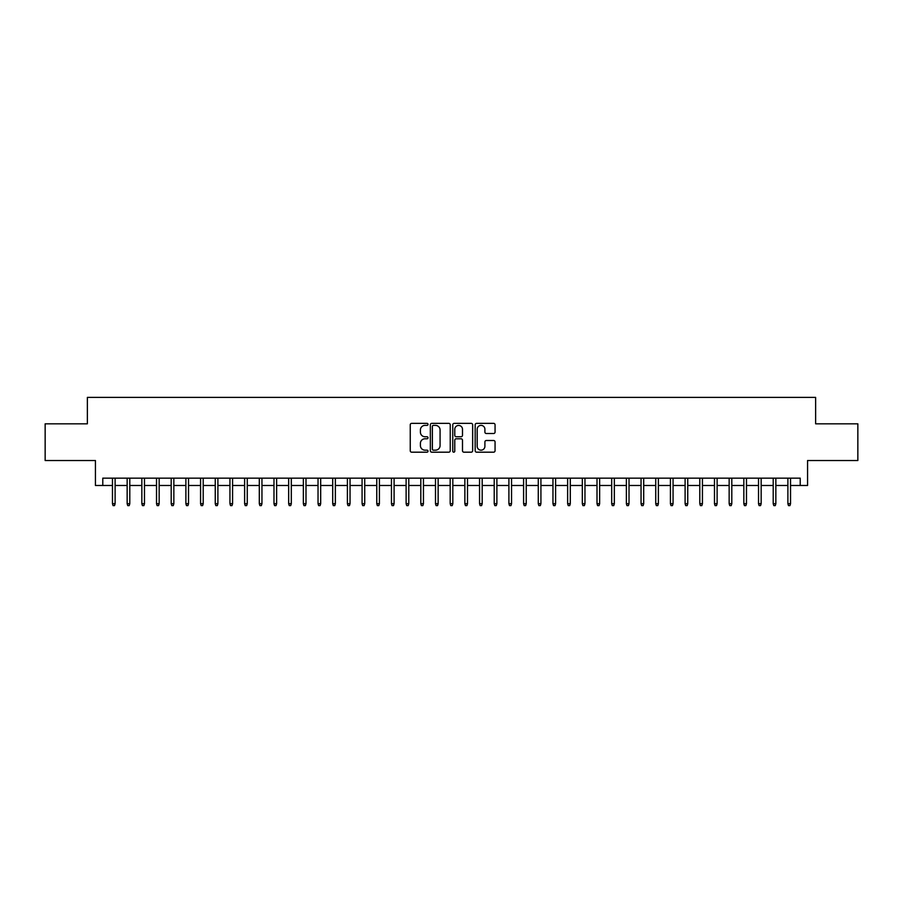 <?xml version="1.0" encoding="UTF-8"?>
<svg xmlns="http://www.w3.org/2000/svg" width="903" height="903" viewBox="0 0 903 903"><rect width="100%" height="100%" fill="white"/><g stroke="black" fill="none" stroke-linecap="round" stroke-linejoin="round"><path stroke-width="1.35" d="M428.011 424.365A1.005 1.005 0 0 0 426.995 423.36L411.689 423.36A1.445 1.445 0 0 0 410.244 424.805L410.244 450.744A1.445 1.445 0 0 0 411.689 452.189L426.995 452.189A1.005 1.005 0 0 0 428.011 451.173A1.005 1.005 0 0 0 426.995 450.168L425.02 450.168A4.617 4.617 0 0 1 420.403 445.551L420.403 443.396A4.617 4.617 0 0 1 425.02 438.779L426.995 438.779A1.005 1.005 0 0 0 428.011 437.774A1.005 1.005 0 0 0 426.995 436.759L425.02 436.759A4.617 4.617 0 0 1 420.403 432.153L420.403 429.986A4.617 4.617 0 0 1 425.02 425.381L426.995 425.381A1.005 1.005 0 0 0 428.011 424.365M493.625 433.519A1.445 1.445 0 0 0 495.058 432.074L495.058 424.805A1.445 1.445 0 0 0 493.625 423.36L476.615 423.36A1.445 1.445 0 0 0 475.17 424.805L475.17 450.744A1.445 1.445 0 0 0 476.615 452.189L493.625 452.189A1.445 1.445 0 0 0 495.058 450.744L495.058 441.951A1.445 1.445 0 0 0 493.625 440.506L486.345 440.506A1.445 1.445 0 0 0 484.9 441.951L484.9 446.308A3.86 3.86 0 0 1 481.051 450.168A3.86 3.86 0 0 1 477.19 446.308L477.19 429.23A3.86 3.86 0 0 1 481.051 425.381A3.86 3.86 0 0 1 484.9 429.23L484.9 432.074A1.445 1.445 0 0 0 486.345 433.519L493.625 433.519M102.784 485.487L102.784 478.15L800.216 478.15L800.216 485.487L807.564 485.487L807.564 460.53L857.85 460.53L857.85 423.823L815.635 423.823L815.635 397.399L87.365 397.399L87.365 423.823L45.15 423.823L45.15 460.53L95.436 460.53L95.436 485.487L112.469 485.487M450.236 424.805A1.445 1.445 0 0 0 448.802 423.36L431.792 423.36A1.445 1.445 0 0 0 430.347 424.805L430.347 450.744A1.445 1.445 0 0 0 431.792 452.189L448.802 452.189A1.445 1.445 0 0 0 450.236 450.744L450.236 424.805M454.198 423.36L471.208 423.36A1.445 1.445 0 0 1 472.653 424.805L472.653 450.744A1.445 1.445 0 0 1 471.208 452.189L463.928 452.189A1.445 1.445 0 0 1 462.494 450.744L462.494 440.224A1.445 1.445 0 0 0 461.049 438.779L456.218 438.779A1.445 1.445 0 0 0 454.773 440.224L454.773 451.173A1.005 1.005 0 0 1 453.769 452.189A1.005 1.005 0 0 1 452.764 451.173L452.764 424.805A1.445 1.445 0 0 1 454.198 423.36M115.11 485.487L127.154 485.487M129.795 485.487L141.839 485.487M144.48 485.487L156.524 485.487M159.165 485.487L171.198 485.487M173.85 485.487L185.883 485.487M188.524 485.487L200.568 485.487M203.209 485.487L215.253 485.487M217.894 485.487L229.938 485.487M232.579 485.487L244.623 485.487M247.264 485.487L259.296 485.487M261.949 485.487L273.981 485.487M276.623 485.487L288.667 485.487M291.308 485.487L303.352 485.487M305.993 485.487L318.037 485.487M320.678 485.487L332.71 485.487M335.363 485.487L347.395 485.487M350.037 485.487L362.08 485.487M364.722 485.487L376.765 485.487M379.407 485.487L391.45 485.487M394.092 485.487L406.124 485.487M408.777 485.487L420.809 485.487M423.451 485.487L435.494 485.487M438.136 485.487L450.179 485.487M452.821 485.487L464.864 485.487M467.506 485.487L479.549 485.487M482.191 485.487L494.223 485.487M496.876 485.487L508.908 485.487M511.549 485.487L523.593 485.487M526.235 485.487L538.278 485.487M540.92 485.487L552.963 485.487M555.605 485.487L567.637 485.487M570.29 485.487L582.322 485.487M584.963 485.487L597.007 485.487M599.648 485.487L611.692 485.487M614.333 485.487L626.377 485.487M629.019 485.487L641.051 485.487M643.704 485.487L655.736 485.487M658.377 485.487L670.421 485.487M673.062 485.487L685.106 485.487M687.747 485.487L699.791 485.487M702.432 485.487L714.476 485.487M717.117 485.487L729.15 485.487M731.802 485.487L743.835 485.487M746.476 485.487L758.52 485.487M761.161 485.487L773.205 485.487M775.846 485.487L787.89 485.487M790.531 485.487L800.216 485.487M433.372 425.381A1.005 1.005 0 0 0 432.368 426.385L432.368 449.152A1.005 1.005 0 0 0 433.372 450.168L435.472 450.168A4.617 4.617 0 0 0 440.077 445.551L440.077 429.986A4.617 4.617 0 0 0 435.472 425.381L433.372 425.381M462.494 429.309A3.86 3.86 0 0 0 458.634 425.448A3.86 3.86 0 0 0 454.773 429.309L454.773 435.325A1.445 1.445 0 0 0 456.218 436.759L461.049 436.759A1.445 1.445 0 0 0 462.494 435.325L462.494 429.309M112.469 503.693L113.056 505.601L114.523 505.601L115.11 503.693L112.469 503.693L112.469 478.15M115.11 503.693L115.11 478.15M127.154 503.693L127.741 505.601L129.208 505.601L129.795 503.693L127.154 503.693L127.154 478.15M129.795 503.693L129.795 478.15M141.839 503.693L142.426 505.601L143.893 505.601L144.48 503.693L141.839 503.693L141.839 478.15M144.48 503.693L144.48 478.15M156.524 503.693L157.111 505.601L158.578 505.601L159.165 503.693L156.524 503.693L156.524 478.15M159.165 503.693L159.165 478.15M171.198 503.693L171.796 505.601L173.263 505.601L173.85 503.693L171.198 503.693L171.198 478.15M173.85 503.693L173.85 478.15M185.883 503.693L186.469 505.601L187.937 505.601L188.524 503.693L185.883 503.693L185.883 478.15M188.524 503.693L188.524 478.15M200.568 503.693L201.155 505.601L202.622 505.601L203.209 503.693L200.568 503.693L200.568 478.15M203.209 503.693L203.209 478.15M215.253 503.693L215.84 505.601L217.307 505.601L217.894 503.693L215.253 503.693L215.253 478.15M217.894 503.693L217.894 478.15M229.938 503.693L230.525 505.601L231.992 505.601L232.579 503.693L229.938 503.693L229.938 478.15M232.579 503.693L232.579 478.15M244.623 503.693L245.21 505.601L246.677 505.601L247.264 503.693L244.623 503.693L244.623 478.15M247.264 503.693L247.264 478.15M259.296 503.693L259.883 505.601L261.351 505.601L261.949 503.693L259.296 503.693L259.296 478.15M261.949 503.693L261.949 478.15M273.981 503.693L274.568 505.601L276.036 505.601L276.623 503.693L273.981 503.693L273.981 478.15M276.623 503.693L276.623 478.15M288.667 503.693L289.253 505.601L290.721 505.601L291.308 503.693L288.667 503.693L288.667 478.15M291.308 503.693L291.308 478.15M303.352 503.693L303.939 505.601L305.406 505.601L305.993 503.693L303.352 503.693L303.352 478.15M305.993 503.693L305.993 478.15M318.037 503.693L318.624 505.601L320.091 505.601L320.678 503.693L318.037 503.693L318.037 478.15M320.678 503.693L320.678 478.15M332.71 503.693L333.297 505.601L334.776 505.601L335.363 503.693L332.71 503.693L332.71 478.15M335.363 503.693L335.363 478.15M347.395 503.693L347.982 505.601L349.45 505.601L350.037 503.693L347.395 503.693L347.395 478.15M350.037 503.693L350.037 478.15M362.08 503.693L362.667 505.601L364.135 505.601L364.722 503.693L362.08 503.693L362.08 478.15M364.722 503.693L364.722 478.15M376.765 503.693L377.352 505.601L378.82 505.601L379.407 503.693L376.765 503.693L376.765 478.15M379.407 503.693L379.407 478.15M391.45 503.693L392.037 505.601L393.505 505.601L394.092 503.693L391.45 503.693L391.45 478.15M394.092 503.693L394.092 478.15M406.124 503.693L406.722 505.601L408.19 505.601L408.777 503.693L406.124 503.693L406.124 478.15M408.777 503.693L408.777 478.15M420.809 503.693L421.396 505.601L422.864 505.601L423.451 503.693L420.809 503.693L420.809 478.15M423.451 503.693L423.451 478.15M435.494 503.693L436.081 505.601L437.549 505.601L438.136 503.693L435.494 503.693L435.494 478.15M438.136 503.693L438.136 478.15M450.179 503.693L450.766 505.601L452.234 505.601L452.821 503.693L450.179 503.693L450.179 478.15M452.821 503.693L452.821 478.15M464.864 503.693L465.451 505.601L466.919 505.601L467.506 503.693L464.864 503.693L464.864 478.15M467.506 503.693L467.506 478.15M479.549 503.693L480.136 505.601L481.604 505.601L482.191 503.693L479.549 503.693L479.549 478.15M482.191 503.693L482.191 478.15M494.223 503.693L494.81 505.601L496.278 505.601L496.876 503.693L494.223 503.693L494.223 478.15M496.876 503.693L496.876 478.15M508.908 503.693L509.495 505.601L510.963 505.601L511.549 503.693L508.908 503.693L508.908 478.15M511.549 503.693L511.549 478.15M523.593 503.693L524.18 505.601L525.648 505.601L526.235 503.693L523.593 503.693L523.593 478.15M526.235 503.693L526.235 478.15M538.278 503.693L538.865 505.601L540.333 505.601L540.92 503.693L538.278 503.693L538.278 478.15M540.92 503.693L540.92 478.15M552.963 503.693L553.55 505.601L555.018 505.601L555.605 503.693L552.963 503.693L552.963 478.15M555.605 503.693L555.605 478.15M567.637 503.693L568.224 505.601L569.703 505.601L570.29 503.693L567.637 503.693L567.637 478.15M570.29 503.693L570.29 478.15M582.322 503.693L582.909 505.601L584.376 505.601L584.963 503.693L582.322 503.693L582.322 478.15M584.963 503.693L584.963 478.15M597.007 503.693L597.594 505.601L599.061 505.601L599.648 503.693L597.007 503.693L597.007 478.15M599.648 503.693L599.648 478.15M611.692 503.693L612.279 505.601L613.747 505.601L614.333 503.693L611.692 503.693L611.692 478.15M614.333 503.693L614.333 478.15M626.377 503.693L626.964 505.601L628.432 505.601L629.019 503.693L626.377 503.693L626.377 478.15M629.019 503.693L629.019 478.15M641.051 503.693L641.649 505.601L643.117 505.601L643.704 503.693L641.051 503.693L641.051 478.15M643.704 503.693L643.704 478.15M655.736 503.693L656.323 505.601L657.79 505.601L658.377 503.693L655.736 503.693L655.736 478.15M658.377 503.693L658.377 478.15M670.421 503.693L671.008 505.601L672.475 505.601L673.062 503.693L670.421 503.693L670.421 478.15M673.062 503.693L673.062 478.15M685.106 503.693L685.693 505.601L687.16 505.601L687.747 503.693L685.106 503.693L685.106 478.15M687.747 503.693L687.747 478.15M699.791 503.693L700.378 505.601L701.845 505.601L702.432 503.693L699.791 503.693L699.791 478.15M702.432 503.693L702.432 478.15M714.476 503.693L715.063 505.601L716.53 505.601L717.117 503.693L714.476 503.693L714.476 478.15M717.117 503.693L717.117 478.15M729.15 503.693L729.737 505.601L731.204 505.601L731.802 503.693L729.15 503.693L729.15 478.15M731.802 503.693L731.802 478.15M743.835 503.693L744.422 505.601L745.889 505.601L746.476 503.693L743.835 503.693L743.835 478.15M746.476 503.693L746.476 478.15M758.52 503.693L759.107 505.601L760.574 505.601L761.161 503.693L758.52 503.693L758.52 478.15M761.161 503.693L761.161 478.15M773.205 503.693L773.792 505.601L775.259 505.601L775.846 503.693L773.205 503.693L773.205 478.15M775.846 503.693L775.846 478.15M787.89 503.693L788.477 505.601L789.944 505.601L790.531 503.693L787.89 503.693L787.89 478.15M790.531 503.693L790.531 478.15"/></g></svg>
